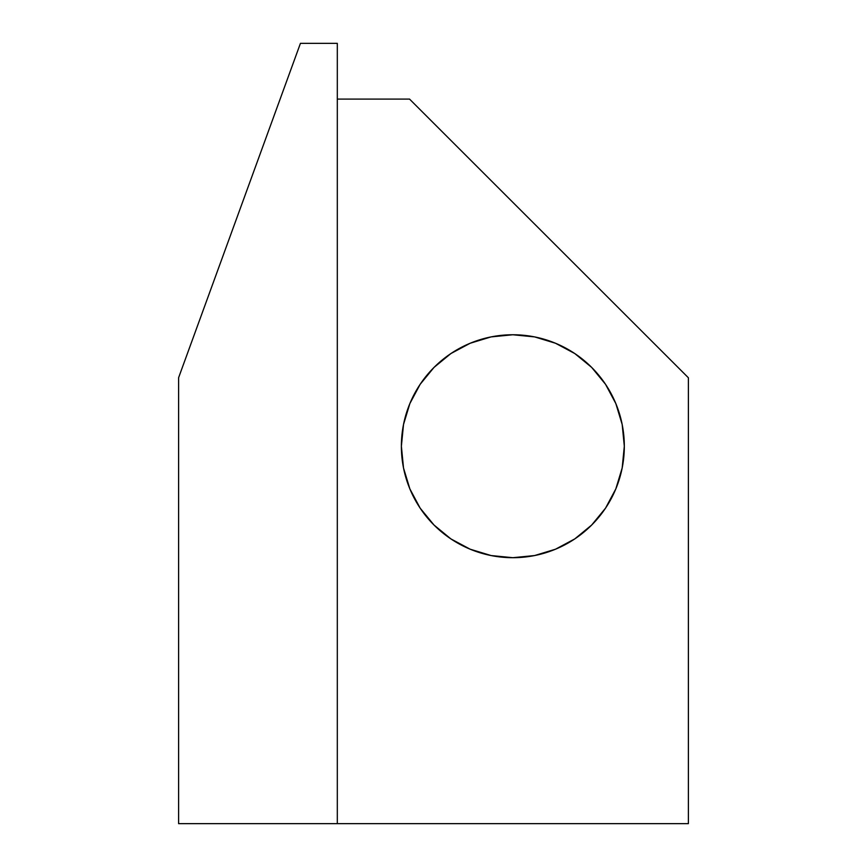 <?xml version="1.0" encoding="UTF-8"?>
<svg xmlns="http://www.w3.org/2000/svg" width="867" height="867" viewBox="0 0 867 867"><rect width="100%" height="100%" fill="white"/><g stroke="black" fill="none" stroke-linecap="round" stroke-linejoin="round"><path stroke-width="1.3" d="M178.613 377.676L178.613 823.65L337.306 823.65L337.306 43.35L300.437 43.35L178.613 377.676L178.613 823.65L337.306 823.65L337.306 43.35L300.437 43.35L178.613 377.676M624.316 446.223A111.475 111.475 0 0 1 512.841 557.698A111.475 111.475 0 0 1 401.378 446.223L403.513 424.483L409.863 403.567L420.159 384.298L434.02 367.402L450.916 353.541L470.185 343.245L491.101 336.895L512.841 334.76L534.592 336.895L555.509 343.245L574.778 353.541L591.673 367.402L605.534 384.298L615.83 403.567L622.181 424.483L624.316 446.223L622.181 467.974L615.83 488.89L605.534 508.16L591.673 525.044L574.778 538.916L555.509 549.212L534.592 555.552L512.841 557.698L491.101 555.552L470.185 549.212L450.916 538.916L434.02 525.044L420.159 508.16L409.863 488.89L403.513 467.974L401.378 446.223A111.475 111.475 0 0 1 512.841 334.76A111.475 111.475 0 0 1 624.316 446.223M337.306 99.087L337.306 823.65L688.387 823.65L688.387 377.763L409.538 99.087L337.306 99.087L337.306 823.65L688.387 823.65L688.387 377.763L409.538 99.087L337.306 99.087M426.271 376.007L430.704 370.87M534.592 336.895L555.509 343.245M491.101 555.552L512.841 557.698"/></g></svg>
